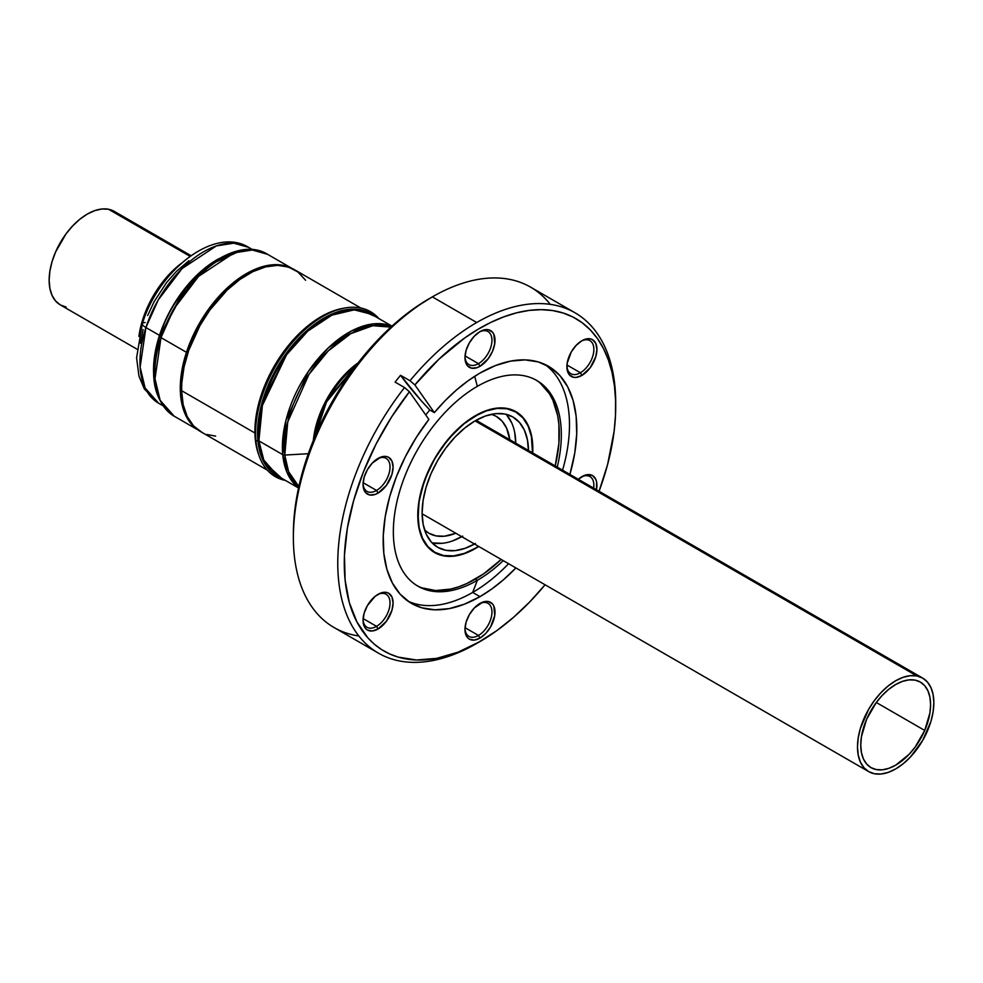 <?xml version="1.0" encoding="UTF-8"?>
<svg xmlns="http://www.w3.org/2000/svg" width="983" height="983" viewBox="0 0 983 983"><rect width="100%" height="100%" fill="white"/><g stroke="black" fill="none" stroke-linecap="round" stroke-linejoin="round"><path stroke-width="1.47" d="M475.305 415.735A81.343 46.963 -60 0 1 515.977 411.705A81.343 46.963 -60 0 1 532.725 452.954L532.553 442.596L530.353 431.095L526.04 421.547L523.128 417.64L519.774 414.347L511.799 409.739L507.265 408.473L497.312 408.08L486.524 410.525L480.945 412.799L464.087 423.489L448.187 439.229L434.633 458.668L424.582 480.134L418.893 501.76L418.058 521.715L420.257 533.216L422.162 538.254L424.582 542.751L430.837 549.952L438.811 554.559L443.345 555.825L453.298 556.218L458.606 555.346L469.665 551.5L478.733 546.474A81.343 46.963 -60 0 1 475.305 548.575A81.343 46.963 -60 0 1 434.633 552.593A81.343 46.963 -60 0 1 422.162 487.408A81.343 46.963 -60 0 1 475.305 415.735M376.538 626.343A19.082 11.01 120 0 0 390.03 603.402A19.082 11.01 120 0 0 377.288 594.776A19.082 11.01 -60 0 1 386.073 594.248A19.082 11.01 -60 0 1 388.998 609.534A19.082 11.01 -60 0 1 376.538 626.343L363.12 618.59L376.538 626.343A19.082 11.01 -60 0 1 367.003 627.289A19.082 11.01 -60 0 1 363.071 619.401A19.082 11.01 120 0 0 376.538 626.343L378.062 628.985L376.538 626.343M378.062 594.31A21.233 12.263 -60 0 1 393.089 602.972A21.233 12.263 -60 0 1 378.062 628.985L386.405 621.244L391.947 610.271L393.089 602.972L391.947 597L388.69 593.253L386.405 592.417L380.999 592.946L375.137 596.325L367.445 605.516L364.189 613.023L363.046 620.31L364.189 626.294L365.578 628.493L367.445 630.042L372.324 630.988L378.062 628.985A21.233 12.263 -60 0 1 363.046 620.31A21.233 12.263 -60 0 1 378.062 594.31L378.062 594.31M376.538 490.443A19.082 11.01 120 0 0 390.03 467.515A19.082 11.01 120 0 0 377.288 458.889A19.082 11.01 -60 0 1 386.073 458.348A19.082 11.01 -60 0 1 388.998 473.634A19.082 11.01 -60 0 1 376.538 490.443L363.12 482.702L376.538 490.443A19.082 11.01 -60 0 1 367.003 491.389A19.082 11.01 -60 0 1 363.071 483.501A19.082 11.01 120 0 0 376.538 490.443L378.062 493.085L376.538 490.443M378.062 458.41A21.233 12.263 -60 0 1 393.089 467.085A21.233 12.263 -60 0 1 378.062 493.085L386.405 485.356L391.947 474.371L393.089 467.085L391.947 461.101L388.69 457.353L386.405 456.517L380.999 457.046L372.324 463.042L367.445 469.616L364.189 477.124L363.046 484.422L364.189 490.394L365.578 492.594L369.719 494.99L375.137 494.449L378.062 493.085A21.233 12.263 -60 0 1 363.046 484.422A21.233 12.263 -60 0 1 378.062 458.41L378.062 458.41M478.463 363.649A19.082 11.01 120 0 0 491.942 340.72A19.082 11.01 120 0 0 479.2 332.094A19.082 11.01 -60 0 1 487.998 331.554A19.082 11.01 -60 0 1 490.922 346.839A19.082 11.01 -60 0 1 478.463 363.649L465.045 355.907L478.463 363.649A19.082 11.01 -60 0 1 468.928 364.595A19.082 11.01 -60 0 1 464.996 356.706A19.082 11.01 120 0 0 478.463 363.649L479.987 366.303L478.463 363.649M479.987 331.615A21.233 12.263 -60 0 1 495.002 340.29A21.233 12.263 -60 0 1 479.987 366.303L488.33 358.562L492.471 351.386L494.719 343.841L493.859 334.318L492.471 332.119L488.33 329.723L485.737 329.624L479.987 331.615L474.236 336.26L469.37 342.834L466.114 350.329L464.971 357.628L466.114 363.599L467.503 365.799L471.643 368.195L477.062 367.654L479.987 366.303A21.233 12.263 -60 0 1 464.971 357.628A21.233 12.263 -60 0 1 479.987 331.615L479.987 331.615M580.388 372.754A19.082 11.01 120 0 0 593.867 349.825A19.082 11.01 120 0 0 581.125 341.199A19.082 11.01 -60 0 1 589.923 340.659A19.082 11.01 -60 0 1 592.847 355.944A19.082 11.01 -60 0 1 580.388 372.754L566.97 365.012L580.388 372.754A19.082 11.01 -60 0 1 570.84 373.7A19.082 11.01 -60 0 1 566.908 365.811A19.082 11.01 120 0 0 580.388 372.754L581.911 375.408L580.388 372.754M581.911 340.72A21.233 12.263 -60 0 1 596.927 349.395A21.233 12.263 -60 0 1 581.911 375.408L590.255 367.667L595.784 356.694L596.927 349.395L595.784 343.411L592.528 339.676L590.255 338.828L584.836 339.368L581.911 340.72L576.161 345.365L571.295 351.926L567.179 363.182L567.179 369.952L569.427 374.904L573.568 377.3L576.161 377.398L581.911 375.408A21.233 12.263 -60 0 1 566.896 366.733A21.233 12.263 -60 0 1 581.911 340.72L581.911 340.72M593.658 488.146A19.082 11.01 120 0 0 581.125 477.099A19.082 11.01 -60 0 1 589.923 476.558A19.082 11.01 -60 0 1 593.658 488.146M581.911 476.62A21.233 12.263 -60 0 1 596.472 489.767L596.632 482.075L595.784 479.311L592.528 475.563L587.662 474.617L584.836 475.256L578.262 479.249A21.233 12.263 -60 0 1 581.911 476.62L581.911 476.62M478.463 635.448A19.082 11.01 120 0 0 491.942 612.507A19.082 11.01 120 0 0 479.2 603.881A19.082 11.01 -60 0 1 487.998 603.341A19.082 11.01 -60 0 1 490.922 618.639A19.082 11.01 -60 0 1 478.463 635.448L465.045 627.695L478.463 635.448A19.082 11.01 -60 0 1 468.928 636.394A19.082 11.01 -60 0 1 464.996 628.506A19.082 11.01 120 0 0 478.463 635.448L479.987 638.09L478.463 635.448M479.987 603.415A21.233 12.263 -60 0 1 495.002 612.077A21.233 12.263 -60 0 1 479.987 638.09L485.737 633.457L490.603 626.884L494.719 615.628L493.859 606.106L492.471 603.906L488.33 601.51L482.923 602.051L474.236 608.047L469.37 614.621L466.114 622.128L464.971 629.415L466.114 635.399L467.503 637.586L469.37 639.147L474.236 640.093L479.987 638.09A21.233 12.263 -60 0 1 464.971 629.415A21.233 12.263 -60 0 1 479.987 603.415L479.987 603.415M358.807 635.964A196.526 113.463 -60 0 1 293.376 537.578A196.526 113.463 -60 0 1 432.336 296.878L429.079 298.758A191.918 110.809 120 0 0 293.376 533.818L294.028 518.078L295.981 501.735L303.71 467.883L316.243 433.552L333.126 400.056L353.696 368.699L377.153 340.671L402.612 317.054L415.784 307.2L432.336 296.878A196.526 113.463 -60 0 1 432.348 296.878A196.526 113.463 120 0 0 303.956 470.058A196.526 113.463 120 0 0 334.085 627.547L378.467 653.167A196.526 113.463 -60 0 1 404.529 387.548L395.068 382.08L400.536 375.285L409.997 380.753A196.526 113.463 -60 0 1 476.73 322.51L432.348 296.878L476.73 322.51A196.526 113.463 -60 0 1 574.994 312.778A196.526 113.463 -60 0 1 615.69 404.64M416.939 585.585A118.783 68.577 120 0 0 475.305 579.134L477.345 580.314A118.783 68.577 -60 0 0 503.247 560.629A118.783 68.577 -60 0 1 477.345 580.314L472.676 592.43L479.987 596.656L491.844 588.964L503.517 579.712L515.903 567.941A136.92 79.058 -60 0 1 479.987 596.656L472.676 592.43A136.92 79.058 120 0 1 407.97 601.154A136.92 79.058 120 0 0 472.676 592.43L477.345 580.314A118.783 68.577 -60 0 1 393.347 531.815A118.783 68.577 -60 0 1 477.345 386.344L474.666 376.305L477.345 386.344A118.783 68.577 -60 0 1 536.73 380.458A118.783 68.577 -60 0 1 557.238 467.109A118.783 68.577 -60 0 0 477.345 386.344A118.783 68.577 -60 0 0 399.749 491.009A118.783 68.577 -60 0 0 417.947 586.187A118.783 68.577 -60 0 0 477.345 580.314L475.305 579.134A118.783 68.577 120 0 0 501.207 559.45L483.538 573.912L467.072 583.423L458.914 586.728L450.927 589.038L435.715 590.537L422.026 587.883M540.232 383.137L549.374 393.667L552.901 400.241L557.68 415.674L558.897 424.386L558.897 443.394L555.198 465.93A118.783 68.577 120 0 0 535.71 379.88M615.702 406.507A191.918 110.809 -60 0 1 599.065 491.267L607.617 464.443L614.105 431.377L615.481 415.514L615.591 400.302L614.436 385.877L612.016 372.385L608.366 359.938L603.513 348.658L597.517 338.644L590.414 330.005L582.28 322.817L573.187 317.14L563.222 313.036L552.483 310.53L541.068 309.657L529.087 310.419L516.64 312.815L503.849 316.821L490.836 322.387L477.713 329.489L464.627 338.029L438.996 359.139L414.887 384.943L409.997 380.753L414.887 384.943L434.339 412.627A136.92 79.058 -60 0 1 479.987 373.061L468.129 380.74L456.456 389.993L445.139 400.671L434.339 412.627L429.78 409.985L421.277 400.757L400.536 375.285A179.975 38.03 -141.2 0 0 429.78 409.985L425.725 414.949L429.78 409.985L434.339 412.627L414.887 384.943A191.918 110.809 -60 0 1 615.702 406.507L615.702 402.747A196.526 113.463 120 0 0 476.73 322.51A196.526 113.463 120 0 0 409.997 380.753L400.536 375.285L395.068 382.08L404.529 387.548L409.419 391.75L428.871 419.422L416.313 437.41L405.401 456.628L396.444 476.583L389.661 496.759L385.225 516.628L383.272 535.661L383.825 553.368L386.884 569.292L392.377 583.017L400.155 594.187L409.997 602.505L421.682 607.764L434.867 609.816L449.243 608.612L464.406 604.189L479.987 596.656A136.92 79.058 -60 0 1 411.533 603.427A136.92 79.058 -60 0 1 428.871 419.422L409.419 391.75A191.918 110.809 -60 0 0 349.321 602.604A191.918 110.809 -60 0 0 479.987 641.555L458.078 652.147L436.735 658.352L416.534 660.011L398.004 657.062L389.514 653.879L381.613 649.603L374.363 644.234L367.814 637.807L356.952 622.006L349.321 602.604L345.119 580.117L344.455 555.125L347.355 528.289L353.72 500.322L363.415 471.938L376.157 443.898L391.627 416.927L409.419 391.75L404.529 387.548A196.526 113.463 120 0 0 342.92 603.513A196.526 113.463 120 0 0 476.73 643.435L496.919 630.558L513.581 617.287L529.726 601.94L545.086 584.762A191.918 110.809 -60 0 1 479.987 641.555L476.73 643.435A196.526 113.463 -60 0 1 378.467 653.167M479.987 373.061A136.92 79.058 -60 0 1 548.453 366.278A136.92 79.058 -60 0 1 569.894 474.42L574.748 453.089L576.714 434.056L576.149 416.337L573.089 400.413L567.596 386.688L559.831 375.518L549.976 367.2L538.303 361.941L525.106 359.889L510.73 361.093L495.567 365.516L479.987 373.061M472.676 592.43A136.92 79.058 120 0 0 508.592 563.714A136.92 79.058 120 0 1 472.676 592.43M562.583 470.193A136.92 79.058 120 0 0 544.693 364.337A136.92 79.058 120 0 1 562.583 470.193M574.994 312.778L530.611 287.147A196.526 113.463 120 0 0 432.348 296.878A196.526 113.463 -60 0 1 550.259 304.361M360.884 308.035L294.556 269.735A93.582 54.028 120 0 0 221.765 295.527A93.582 54.028 120 0 0 181.609 390.681L254.916 432.999L256.465 446.97L258.775 454.859A93.582 54.028 -60 0 1 254.916 432.999L181.609 390.681A93.582 54.028 120 0 0 200.974 431.832L267.302 470.12M254.916 432.999A93.582 54.028 -60 0 1 343.411 308.281L332.524 311.23L326.086 314.019L313.11 321.834L294.384 338.582L283.079 352.467L268.986 376.022L262.031 392.684L257.325 409.358L254.916 432.999M305.615 280.278L297.972 272.021L288.597 267.081L277.648 265.349L265.557 266.909L252.778 271.689L239.815 279.516L227.147 290.083L209.784 310.137L199.942 325.582L188.724 350.366L184.03 367.04L181.781 383.087L181.609 390.681L183.17 404.652L187.212 416.559L193.577 425.922L202.031 432.409M206.934 434.486L215.633 436.133M515.768 443.173A75.224 43.436 120 0 0 506.012 414.261M528.498 451.258L527.441 439.892L524.394 430.136L519.442 422.395L512.807 416.939L504.734 413.99L495.518 413.659L485.528 415.969L475.145 420.822A75.224 43.436 -60 0 1 512.917 417.001A75.224 43.436 -60 0 1 528.498 450.509M434.818 552.286A80.987 46.754 -60 0 0 475.477 548.182L478.488 546.339A80.987 46.754 -60 0 1 475.477 548.182L464.295 553.392L453.544 555.874L443.628 555.53L434.928 552.36L427.789 546.487L422.469 538.143L419.176 527.65L418.045 515.411L419.102 501.883L422.334 487.605L427.593 473.118L434.695 458.975L443.345 445.729L453.237 433.872L463.964 423.882L475.133 416.116A80.987 46.754 -60 0 1 515.792 412.012A80.987 46.754 -60 0 1 532.479 452.819L531.434 436.649L528.154 426.155L522.833 417.812L515.682 411.951L506.982 408.768L497.066 408.424L486.315 410.906L475.133 416.116A80.987 46.754 -60 0 0 422.371 487.494A80.987 46.754 -60 0 0 434.818 552.286L430.996 550.075M491.463 414.298A67.458 38.939 -60 0 1 496.304 416.387A67.458 38.939 -60 0 1 509.796 439.72L506.589 428.17L502.166 421.216L496.206 416.325L491.463 414.298M455.805 533.228A67.458 38.939 -60 0 1 428.858 533.216A67.458 38.939 -60 0 1 424.631 530.07L428.957 533.278L436.194 535.919L444.451 536.214L455.805 533.228M474.506 544.029A75.224 43.436 -60 0 1 437.693 547.298A75.224 43.436 -60 0 1 426.131 487.113A75.224 43.436 -60 0 1 475.145 420.822L464.775 428.023L454.81 437.312L445.618 448.309L437.582 460.622L430.984 473.757L426.106 487.224L423.108 500.482L422.112 513.04L423.169 524.418L426.217 534.162L431.168 541.916L437.804 547.359L445.877 550.308L455.092 550.64L465.082 548.33L475.465 543.488M506.724 415.047L511.664 422.788M514.723 432.545L515.768 443.911M462.735 536.14L452.352 540.982M442.362 543.292L433.159 542.96M431.869 542.69A75.224 43.436 120 0 0 461.777 536.681M355.895 365.762L326.479 402.035L314.806 436.931A71.992 41.569 120 0 1 355.895 365.762M313.331 440.519L325.004 402.551L358.254 362.69A72.41 41.802 -60 0 0 313.331 440.519M277.906 476.079L263.825 460.105L258.898 440.888A1.438 0.909 -5.3 0 0 257.89 440.679A1.438 0.909 174.7 0 1 258.898 440.888A93.446 53.942 120 0 1 296.264 342.637A93.446 53.942 120 0 1 371.353 314.241L354.212 309.854L331.898 315.138L307.802 331.099L286.495 354.863L262.4 405.463L258.898 440.888L282.735 454.65A2.875 1.819 -5.3 0 0 284.775 455.068L308.318 453.716L284.775 455.068A92.599 53.463 120 0 0 298.857 486.573L288.584 471.656L284.775 455.068A2.875 1.819 174.7 0 1 282.735 454.65L286.962 472.295L298.599 487.765A93.446 53.942 -60 0 1 282.735 454.65L258.898 440.888A93.446 53.942 120 0 0 277.906 476.079L298.549 487.998M257.89 440.679L261.896 403.263L288.707 350.108L311.808 326.381L336.96 312.066L359.102 309.448L375.076 316.391A93.864 54.188 -60 0 0 298.291 338.84A93.864 54.188 -60 0 0 257.89 440.679L255.949 440.789A95.24 54.987 120 0 0 285.426 480.429A95.24 54.987 -60 0 1 255.949 440.789A95.24 54.987 -60 0 1 255.592 433.061A95.24 54.987 -60 0 1 322.94 316.415A95.24 54.987 -60 0 1 378.873 318.578A95.24 54.987 120 0 0 300.073 334.245A95.24 54.987 120 0 0 255.949 440.789L257.89 440.679A93.864 54.188 -60 0 0 281.63 478.229L263.837 462.01L257.89 440.679M322.215 316.845A93.201 53.807 120 0 0 255.592 432.225M322.94 316.415L321.502 317.251A93.201 53.807 120 0 0 255.592 431.402L255.592 433.061M282.735 454.65A93.446 53.942 -60 0 1 318.025 358.783A93.446 53.942 -60 0 1 391.812 326.307L373.921 323.825L351.595 330.902L328.322 347.896L308.244 371.611L285.906 420.491L282.735 454.65M284.775 455.068L287.749 421.891L308.957 374.4L328.187 350.968L350.771 333.655L372.827 325.692L390.902 327.13A92.599 53.463 120 0 0 318.627 361.4A92.599 53.463 120 0 0 284.775 455.068M186.463 352.307L161.003 337.624A93.446 53.942 120 0 0 174.175 416.19L160.155 400.351L154.995 378.75L161.003 337.624A4.325 1.204 -161.9 0 1 159.676 336.174A4.325 1.204 -161.9 0 1 159.873 335.94A4.325 1.204 18.1 0 0 159.676 336.174A4.325 1.204 18.1 0 0 161.003 337.624L173.807 308.932L198.541 276.383L234.138 252.877L252.275 250.014L267.622 254.351A93.446 53.942 120 0 0 161.003 337.624L186.463 352.307L180.933 376.968L180.381 392.229L181.044 399.295L184.263 411.914L186.782 417.37L193.504 426.266L197.988 429.878A93.446 53.942 -60 0 1 186.463 352.307A93.446 53.942 -60 0 1 291.373 268.126L279.995 264.882L268.248 265.336L255.678 269.047L249.215 272.082L236.289 280.376L223.731 291.337L206.688 311.844L197.141 327.462L186.463 352.307M159.934 335.854L184.46 288.965L208.31 265.471L236.78 251.894M238.992 251.451L209.944 264.783L185.468 288.597L159.873 335.94M142.351 323.69A11.513 3.219 18.1 0 0 145.914 327.536L159.492 335.375L153.557 371.857A89.981 51.952 -60 0 1 159.492 335.375L145.914 327.536A89.981 51.952 120 0 0 158.595 403.202L145.091 387.953L140.127 367.151L145.914 327.536A11.513 3.219 -161.9 0 1 142.351 323.69A11.513 3.219 -161.9 0 1 145.152 322.547M174.827 276.346L173.475 277.845M140.52 343.251L143.1 329.551M147.696 315.518L154.122 301.683L166.655 282.44L176.461 271.333L188.896 260.741M145.914 327.536L158.251 299.913L182.064 268.568L216.346 245.934L233.807 243.17L248.588 247.347A89.981 51.952 120 0 0 145.914 327.536M159.492 335.375A89.981 51.952 -60 0 1 218.914 258.652M924.72 730.443A49.383 28.507 -60 0 1 870.975 767.612A49.383 28.507 -60 0 1 866.625 719.249L876.246 702.562L882.279 695.337L888.829 689.255L895.636 684.549L902.455 681.379L909.005 679.88L915.05 680.113L920.346 682.067L924.684 685.655L927.915 690.766L929.918 697.168L930.594 704.651L929.93 712.896L924.72 730.443L915.099 747.129L909.066 754.354L895.71 765.155L888.89 768.313L882.341 769.812L876.295 769.578L870.999 767.625L866.662 764.037L863.418 758.937L861.427 752.523L860.752 745.053L861.415 736.795L866.625 719.249A49.383 28.507 -60 0 1 920.358 682.079A49.383 28.507 -60 0 1 924.72 730.443L876.295 702.489L924.72 730.443M190.948 255.641L114.323 211.394A53.991 31.173 120 0 0 108.511 209.244L190.014 256.305L108.511 209.244A53.991 31.173 120 0 0 57.8 247.249A53.991 31.173 120 0 0 60.332 304.914L66.144 307.065M916.856 675.935L475.059 420.871L916.856 675.935A53.991 31.173 -60 0 1 922.668 678.086A53.991 31.173 -60 0 1 925.2 735.751A53.991 31.173 -60 0 1 874.489 773.756A53.991 31.173 -60 0 1 868.677 771.606A53.991 31.173 -60 0 1 866.146 713.941A53.991 31.173 -60 0 1 916.856 675.935L910.246 675.69L903.082 677.324L895.636 680.789L888.19 685.937L881.026 692.585L874.428 700.474L868.653 709.308L860.383 728.391L858.22 737.914L857.495 746.933L858.233 755.104L860.42 762.108L863.946 767.686L868.702 771.618L874.489 773.756L881.1 774.002L888.263 772.368L895.71 768.915L903.156 763.754L910.319 757.107L922.693 740.383L930.962 721.301L933.125 711.778L933.85 702.759L933.113 694.588L930.926 687.584L927.399 682.005L922.644 678.073L916.856 675.935M114.298 211.382L108.511 209.244L101.9 208.998L94.737 210.632L87.29 214.085L79.844 219.246L72.681 225.893L66.082 233.782L55.564 252.041L52.038 261.699L49.875 271.222L49.15 280.241L49.887 288.412L52.074 295.416L55.601 300.995L60.356 304.927L136.956 349.149M138.898 336.419L141.675 323.075L146.172 310.198L152.328 297.566L159.897 285.697L168.597 275.007L180.897 263.677A71.992 41.569 120 0 0 138.898 336.419M293.376 537.578L293.376 533.818M515.792 412.012L511.971 409.813M385.533 325.754L382.24 323.849M371.353 314.241L391.984 326.147M198.455 430.21L174.175 416.19C153.004 400.917 148.163 374.24 159.676 336.161C176.719 280.229 234.814 233.524 267.622 254.351L291.89 268.359M163.313 405.93L158.595 403.202L144.341 388.949L138.959 376.133L136.588 357.8L142.351 323.665C158.472 270.608 214.097 226.053 248.588 247.347L252.754 249.756M422.112 513.79L868.677 771.606M476.104 420.269L922.668 678.086"/></g></svg>
